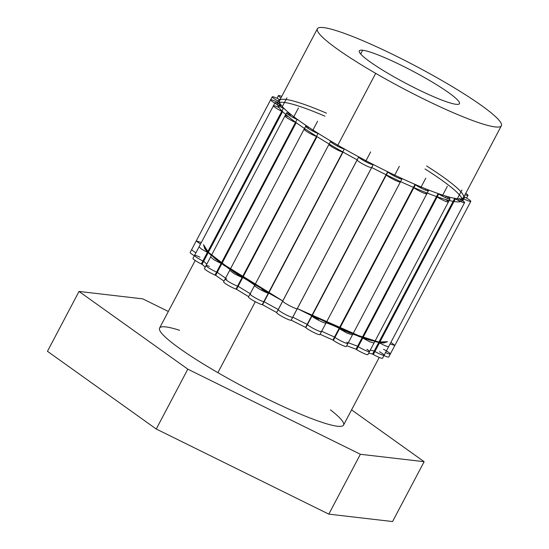 <?xml version="1.0" encoding="UTF-8"?>
<svg xmlns="http://www.w3.org/2000/svg" width="549" height="549" viewBox="0 0 549 549"><rect width="100%" height="100%" fill="white"/><g stroke="black" fill="none" stroke-linecap="round" stroke-linejoin="round"><path stroke-width="0.82" d="M328.817 514.139L392.569 521.55L424.13 461.688L360.377 454.277L328.817 514.139L392.569 521.55L424.13 461.688L351.58 409.87L424.13 461.688L360.377 454.277L187.82 369.161L360.377 454.277L328.817 514.139L156.259 429.023L328.817 514.139M47.454 351.312L156.259 429.023L187.82 369.161L156.259 429.023L47.454 351.312L79.015 291.45L187.82 369.161L79.015 291.45L47.454 351.312M168.33 311.468L142.767 298.862L79.015 291.45L142.767 298.862L168.33 311.468M330.409 409.815A103.994 12.853 -152.2 0 1 322.085 422.366A103.994 12.853 -152.2 0 1 217.891 372.654A103.994 12.853 -152.2 0 1 179.598 330.299M375.694 73.353A103.994 12.853 27.8 0 0 501.367 125.769A103.994 12.853 27.8 0 0 443.057 81.183A103.994 12.853 27.8 0 0 323.56 27.601A103.994 12.853 27.8 0 0 375.694 73.353A103.994 12.853 27.8 0 0 495.191 126.929A103.994 12.853 27.8 0 0 443.057 81.183A103.994 12.853 27.8 0 0 317.384 28.768A103.994 12.853 27.8 0 0 375.694 73.353L337.347 146.082L375.694 73.353M379.235 357.413L343.564 425.07A103.994 12.853 -152.2 0 1 217.891 372.654L255.292 301.724L217.891 372.654A103.994 12.853 -152.2 0 1 159.581 328.069L195.204 260.494M456.082 104.296A56.602 6.993 -152.2 0 1 391.046 75.138A56.602 6.993 -152.2 0 1 362.669 50.234A56.602 6.993 -152.2 0 1 427.705 79.399A56.602 6.993 -152.2 0 1 456.082 104.296A56.602 6.993 27.8 0 0 459.444 103.665A56.602 6.993 27.8 0 0 420.301 75.213A56.602 6.993 27.8 0 0 362.669 50.234A56.602 6.993 27.8 0 0 359.307 50.872A56.602 6.993 27.8 0 0 398.45 79.324A56.602 6.993 27.8 0 0 456.082 104.296M360.686 54.001L362.669 50.234L360.686 54.001M330.608 141.615L330.8 141.251M262.23 304.695L344.292 149.053M262.669 304.523L268.639 293.193L262.669 304.523M262.648 304.757A103.994 12.853 -152.2 0 0 276.675 312.498A103.994 12.853 -152.2 0 1 262.648 304.757A103.994 12.853 -152.2 0 0 276.675 312.498A103.994 12.853 -152.2 0 1 262.648 304.757A103.994 12.853 -152.2 0 0 276.675 312.498A103.994 12.853 -152.2 0 1 262.648 304.757A103.994 12.853 -152.2 0 0 276.675 312.498A103.994 12.853 -152.2 0 1 262.648 304.757A103.994 12.853 -152.2 0 0 276.675 312.498A103.994 12.853 -152.2 0 1 262.648 304.757A103.994 12.853 -152.2 0 0 276.675 312.498A103.994 12.853 -152.2 0 1 262.648 304.757A103.994 12.853 -152.2 0 0 276.675 312.498A103.994 12.853 -152.2 0 1 262.648 304.757A103.994 12.853 -152.2 0 0 276.675 312.498A103.994 12.853 -152.2 0 1 262.648 304.757A103.994 12.853 -152.2 0 0 276.675 312.498A103.994 12.853 -152.2 0 1 262.648 304.757A103.994 12.853 -152.2 0 0 276.675 312.498A103.994 12.853 -152.2 0 1 262.648 304.757A8.221 1.016 -152.2 0 1 254.317 301.202A8.221 1.016 -152.2 0 1 248.491 296.988L330.553 141.354A8.221 1.016 -152.2 0 1 331.356 141.313M344.847 149.122A8.221 1.016 -152.2 0 1 336.612 145.691A8.221 1.016 -152.2 0 1 330.553 141.354M255.072 285.343C251.222 284.698 265.627 293.036 268.639 293.193M329.462 144.25A8.221 1.016 27.8 0 0 333.586 147.866A8.221 1.016 27.8 0 0 343.029 152.1L264.124 301.758L343.029 152.1A8.221 1.016 27.8 0 1 333.586 147.866A8.221 1.016 27.8 0 1 329.462 144.25A8.221 1.016 27.8 0 0 333.586 147.866A8.221 1.016 27.8 0 0 343.029 152.1L264.124 301.758A8.221 1.016 -152.2 0 1 255.759 298.128A8.221 1.016 -152.2 0 1 250.07 293.996M454.929 198.614L455.032 198.422A103.994 12.853 -152.2 0 0 463.493 197.599A103.994 12.853 -152.2 0 1 462.999 198.175L462.999 198.175A103.994 12.853 -152.2 0 0 463.493 197.599A103.994 12.853 -152.2 0 1 365.51 160.473A103.994 12.853 -152.2 0 1 279.51 100.597A103.994 12.853 -152.2 0 1 280.011 100.021A103.994 12.853 -152.2 0 0 279.51 100.597A103.994 12.853 -152.2 0 1 326.463 113.163A103.994 12.853 -152.2 0 0 279.51 100.597A103.994 12.853 -152.2 0 1 304.112 104.365A103.994 12.853 -152.2 0 0 279.51 100.597A103.994 12.853 -152.2 0 0 354.263 154.434A103.994 12.853 -152.2 0 0 459.266 198.91A103.994 12.853 -152.2 0 1 354.263 154.434A103.994 12.853 -152.2 0 1 279.51 100.597A103.994 12.853 -152.2 0 0 279.317 101.483A103.994 12.853 -152.2 0 1 279.51 100.597A103.994 12.853 -152.2 0 0 283.915 108.338A103.994 12.853 -152.2 0 1 279.51 100.597A103.994 12.853 -152.2 0 0 297.084 119.181A103.994 12.853 -152.2 0 1 279.51 100.597A103.994 12.853 -152.2 0 0 317.542 132.961A103.994 12.853 -152.2 0 1 279.51 100.597A103.994 12.853 -152.2 0 0 343.276 148.312A103.994 12.853 -152.2 0 1 279.51 100.597A103.994 12.853 -152.2 0 0 371.776 163.739A103.994 12.853 -152.2 0 1 279.51 100.597A103.994 12.853 -152.2 0 0 400.255 177.739A103.994 12.853 -152.2 0 1 279.51 100.597A103.994 12.853 -152.2 0 0 327.122 138.863A103.994 12.853 -152.2 0 0 425.914 188.931A103.994 12.853 -152.2 0 1 327.122 138.863A103.994 12.853 -152.2 0 1 279.51 100.597A103.994 12.853 -152.2 0 0 340.305 146.617A103.994 12.853 -152.2 0 0 446.248 196.226A103.994 12.853 -152.2 0 1 340.305 146.617A103.994 12.853 -152.2 0 1 279.51 100.597A103.994 12.853 -152.2 0 0 365.51 160.473A103.994 12.853 -152.2 0 0 463.493 197.599A103.994 12.853 -152.2 0 1 377.328 166.58A103.994 12.853 -152.2 0 1 280.999 105.072L280.175 106.63L280.999 105.072A103.994 12.853 -152.2 0 0 377.328 166.58A103.994 12.853 -152.2 0 0 463.493 197.599A103.994 12.853 -152.2 0 1 391.65 173.662A103.994 12.853 -152.2 0 1 290.853 114.425L290.119 115.818L290.853 114.425A103.994 12.853 -152.2 0 0 391.65 173.662A103.994 12.853 -152.2 0 0 463.493 197.599A103.994 12.853 -152.2 0 1 405.471 180.141A103.994 12.853 -152.2 0 1 308.6 127.176L308.003 128.308L308.6 127.176A103.994 12.853 -152.2 0 0 405.471 180.141A103.994 12.853 -152.2 0 0 463.493 197.599A103.994 12.853 -152.2 0 1 332.502 142.074L332.063 142.912L332.502 142.074A103.994 12.853 -152.2 0 0 463.493 197.599A103.994 12.853 -152.2 0 1 360.219 157.659L359.924 158.222L360.219 157.659A103.994 12.853 -152.2 0 0 463.493 197.599A103.994 12.853 -152.2 0 1 389.049 172.407L388.85 172.784L389.049 172.407A103.994 12.853 -152.2 0 0 463.493 197.599A103.994 12.853 -152.2 0 1 416.156 184.869L416.156 184.869A103.994 12.853 -152.2 0 0 463.493 197.599A103.994 12.853 -152.2 0 1 438.891 193.831L438.891 193.831A103.994 12.853 -152.2 0 0 463.493 197.599A103.994 12.853 -152.2 0 1 455.032 198.422L454.929 198.614M458.436 200.474L459.266 198.91L458.436 200.474M372.332 353.933A103.994 12.853 -152.2 0 1 368.702 353.117A103.994 12.853 -152.2 0 0 372.332 353.933A103.994 12.853 -152.2 0 1 368.702 353.117A103.994 12.853 -152.2 0 0 372.332 353.933A103.994 12.853 -152.2 0 1 368.702 353.117A103.994 12.853 -152.2 0 0 372.332 353.933A103.994 12.853 -152.2 0 1 368.702 353.117A103.994 12.853 -152.2 0 0 372.332 353.933A103.994 12.853 -152.2 0 1 368.702 353.117A103.994 12.853 -152.2 0 0 372.332 353.933A103.994 12.853 -152.2 0 1 368.702 353.117A103.994 12.853 -152.2 0 0 372.332 353.933A103.994 12.853 -152.2 0 1 368.702 353.117A103.994 12.853 -152.2 0 0 372.332 353.933A103.994 12.853 -152.2 0 1 368.702 353.117A103.994 12.853 -152.2 0 0 372.332 353.933A103.994 12.853 -152.2 0 1 368.702 353.117A103.994 12.853 -152.2 0 0 372.332 353.933A103.994 12.853 -152.2 0 1 368.702 353.117A103.994 12.853 -152.2 0 0 372.332 353.933A8.221 1.016 -152.2 0 0 382.529 358.236L464.591 202.595A8.221 1.016 -152.2 0 1 453.961 198.045M355.807 349.109A103.994 12.853 -152.2 0 1 346.735 345.712A103.994 12.853 -152.2 0 0 355.807 349.109A103.994 12.853 -152.2 0 1 346.735 345.712A103.994 12.853 -152.2 0 0 355.807 349.109A103.994 12.853 -152.2 0 1 346.735 345.712A103.994 12.853 -152.2 0 0 355.807 349.109A103.994 12.853 -152.2 0 1 346.735 345.712A103.994 12.853 -152.2 0 0 355.807 349.109A103.994 12.853 -152.2 0 1 346.735 345.712A103.994 12.853 -152.2 0 0 355.807 349.109A103.994 12.853 -152.2 0 1 346.735 345.712A103.994 12.853 -152.2 0 0 355.807 349.109A103.994 12.853 -152.2 0 1 346.735 345.712A103.994 12.853 -152.2 0 0 355.807 349.109A103.994 12.853 -152.2 0 1 346.735 345.712A103.994 12.853 -152.2 0 0 355.807 349.109A103.994 12.853 -152.2 0 1 346.735 345.712A103.994 12.853 -152.2 0 0 355.807 349.109A103.994 12.853 -152.2 0 1 346.735 345.712A103.994 12.853 -152.2 0 0 355.807 349.109A8.221 1.016 -152.2 0 0 363.417 353.247A8.221 1.016 -152.2 0 0 367.926 354.592L449.981 198.958A8.221 1.016 -152.2 0 1 445.253 197.51A8.221 1.016 -152.2 0 1 437.519 193.241M332.783 339.941A103.994 12.853 -152.2 0 1 320.088 334.252A103.994 12.853 -152.2 0 0 332.783 339.941A103.994 12.853 -152.2 0 1 320.088 334.252A103.994 12.853 -152.2 0 0 332.783 339.941A103.994 12.853 -152.2 0 1 320.088 334.252A103.994 12.853 -152.2 0 0 332.783 339.941A103.994 12.853 -152.2 0 1 320.088 334.252A103.994 12.853 -152.2 0 0 332.783 339.941A103.994 12.853 -152.2 0 1 320.088 334.252A103.994 12.853 -152.2 0 0 332.783 339.941A103.994 12.853 -152.2 0 1 320.088 334.252A103.994 12.853 -152.2 0 0 332.783 339.941A103.994 12.853 -152.2 0 1 320.088 334.252A103.994 12.853 -152.2 0 0 332.783 339.941A103.994 12.853 -152.2 0 1 320.088 334.252A103.994 12.853 -152.2 0 0 332.783 339.941A103.994 12.853 -152.2 0 1 320.088 334.252A103.994 12.853 -152.2 0 0 332.783 339.941A103.994 12.853 -152.2 0 1 320.088 334.252A103.994 12.853 -152.2 0 0 332.783 339.941A8.221 1.016 -152.2 0 0 340.751 344.594A8.221 1.016 -152.2 0 0 346.344 346.446L428.405 190.812A8.221 1.016 -152.2 0 1 422.572 188.849A8.221 1.016 -152.2 0 1 414.612 184.121M305.519 327.328A103.994 12.853 -152.2 0 1 291.224 320.156A103.994 12.853 -152.2 0 0 305.519 327.328A103.994 12.853 -152.2 0 1 291.224 320.156A103.994 12.853 -152.2 0 0 305.519 327.328A103.994 12.853 -152.2 0 1 291.224 320.156A103.994 12.853 -152.2 0 0 305.519 327.328A103.994 12.853 -152.2 0 1 291.224 320.156A103.994 12.853 -152.2 0 0 305.519 327.328A103.994 12.853 -152.2 0 1 291.224 320.156A103.994 12.853 -152.2 0 0 305.519 327.328A103.994 12.853 -152.2 0 1 291.224 320.156A103.994 12.853 -152.2 0 0 305.519 327.328A103.994 12.853 -152.2 0 1 291.224 320.156A103.994 12.853 -152.2 0 0 305.519 327.328A103.994 12.853 -152.2 0 1 291.224 320.156A103.994 12.853 -152.2 0 0 305.519 327.328A103.994 12.853 -152.2 0 1 291.224 320.156A103.994 12.853 -152.2 0 0 305.519 327.328A103.994 12.853 -152.2 0 1 291.224 320.156A103.994 12.853 -152.2 0 0 305.519 327.328A8.221 1.016 -152.2 0 0 313.184 332.186A8.221 1.016 -152.2 0 0 319.909 334.595L401.964 178.96A8.221 1.016 -152.2 0 1 395.006 176.428A8.221 1.016 -152.2 0 1 387.491 171.569M236.701 289.364A103.994 12.853 -152.2 0 0 248.67 296.659A103.994 12.853 -152.2 0 1 236.701 289.364A103.994 12.853 -152.2 0 0 248.67 296.659A103.994 12.853 -152.2 0 1 236.701 289.364A103.994 12.853 -152.2 0 0 248.67 296.659A103.994 12.853 -152.2 0 1 236.701 289.364A103.994 12.853 -152.2 0 0 248.67 296.659A103.994 12.853 -152.2 0 1 236.701 289.364A103.994 12.853 -152.2 0 0 248.67 296.659A103.994 12.853 -152.2 0 1 236.701 289.364A103.994 12.853 -152.2 0 0 248.67 296.659A103.994 12.853 -152.2 0 1 236.701 289.364A103.994 12.853 -152.2 0 0 248.67 296.659A103.994 12.853 -152.2 0 1 236.701 289.364A103.994 12.853 -152.2 0 0 248.67 296.659A103.994 12.853 -152.2 0 1 236.701 289.364A103.994 12.853 -152.2 0 0 248.67 296.659A103.994 12.853 -152.2 0 1 236.701 289.364A103.994 12.853 -152.2 0 0 248.67 296.659A103.994 12.853 -152.2 0 1 236.701 289.364A8.221 1.016 -152.2 0 1 228.35 285.425A8.221 1.016 -152.2 0 1 223.621 281.836L305.683 126.195A8.221 1.016 -152.2 0 1 307.845 126.572M215.915 275.474A103.994 12.853 -152.2 0 0 223.999 281.115A103.994 12.853 -152.2 0 1 215.915 275.474A103.994 12.853 -152.2 0 0 223.999 281.115A103.994 12.853 -152.2 0 1 215.915 275.474A103.994 12.853 -152.2 0 0 223.999 281.115A103.994 12.853 -152.2 0 1 215.915 275.474A103.994 12.853 -152.2 0 0 223.999 281.115A103.994 12.853 -152.2 0 1 215.915 275.474A103.994 12.853 -152.2 0 0 223.999 281.115A103.994 12.853 -152.2 0 1 215.915 275.474A103.994 12.853 -152.2 0 0 223.999 281.115A103.994 12.853 -152.2 0 1 215.915 275.474A103.994 12.853 -152.2 0 0 223.999 281.115A103.994 12.853 -152.2 0 1 215.915 275.474A103.994 12.853 -152.2 0 0 223.999 281.115A103.994 12.853 -152.2 0 1 215.915 275.474A103.994 12.853 -152.2 0 0 223.999 281.115A103.994 12.853 -152.2 0 1 215.915 275.474A103.994 12.853 -152.2 0 0 223.999 281.115A103.994 12.853 -152.2 0 1 215.915 275.474A8.221 1.016 -152.2 0 1 208.174 271.529A8.221 1.016 -152.2 0 1 204.482 268.543L286.544 112.909A8.221 1.016 -152.2 0 1 290.558 114.034M202.334 264.446A103.994 12.853 -152.2 0 0 205.244 267.109A103.994 12.853 -152.2 0 1 202.334 264.446A103.994 12.853 -152.2 0 0 205.244 267.109A103.994 12.853 -152.2 0 1 202.334 264.446A103.994 12.853 -152.2 0 0 205.244 267.109A103.994 12.853 -152.2 0 1 202.334 264.446A103.994 12.853 -152.2 0 0 205.244 267.109A103.994 12.853 -152.2 0 1 202.334 264.446A103.994 12.853 -152.2 0 0 205.244 267.109A103.994 12.853 -152.2 0 1 202.334 264.446A103.994 12.853 -152.2 0 0 205.244 267.109A103.994 12.853 -152.2 0 1 202.334 264.446A103.994 12.853 -152.2 0 0 205.244 267.109A103.994 12.853 -152.2 0 1 202.334 264.446A103.994 12.853 -152.2 0 0 205.244 267.109A103.994 12.853 -152.2 0 1 202.334 264.446A103.994 12.853 -152.2 0 0 205.244 267.109A103.994 12.853 -152.2 0 1 202.334 264.446A103.994 12.853 -152.2 0 0 205.244 267.109A103.994 12.853 -152.2 0 1 202.334 264.446A8.221 1.016 -152.2 0 1 192.953 258.421L275.008 102.787A8.221 1.016 -152.2 0 1 281.198 104.928M276.778 312.299L282.756 300.969L224.054 265.38L207.721 252.19L203.542 244.676L207.721 252.19L224.054 265.38L282.769 300.941L224.054 265.38L207.721 252.19L203.542 244.676L207.721 252.19L224.054 265.38L282.769 300.941L224.054 265.38L207.721 252.19L203.542 244.676L207.721 252.19L224.054 265.38L282.769 300.941L224.054 265.38L207.721 252.19L203.542 244.676L207.721 252.19L224.054 265.38L282.769 300.941L261.859 289.268L282.769 300.941L236.99 274.109L282.769 300.941L217.85 260.823L282.769 300.941L234.217 272.304L206.314 250.701L234.217 272.304L282.769 300.941L224.205 265.49L207.831 252.3L203.514 244.737L207.831 252.3L224.205 265.49L282.769 300.941L224.054 265.38L207.721 252.19L203.542 244.676L205.765 250.063L215.709 259.162L254.763 285.103L215.709 259.162L205.765 250.063L203.542 244.676L209.203 253.631L230.093 269.559L209.203 253.631L203.542 244.676L204.791 248.821L211.338 255.553L204.791 248.821L203.542 244.676L207.721 252.19L224.054 265.38L282.769 300.941L276.778 312.306L282.749 300.976C281.74 301.923 297.187 310.055 297.297 308.634L291.32 319.971M297.318 308.6L348.203 332.31L381.356 342.844L348.203 332.31L297.318 308.6L359.218 336.585L379.078 342.501L387.532 341.684L379.078 342.501L359.218 336.585L297.318 308.6L359.218 336.585L379.078 342.501L387.532 341.684L379.078 342.501L359.218 336.585L297.318 308.6L359.218 336.585L379.078 342.501L387.532 341.684L379.078 342.501L359.218 336.585L297.318 308.6L318.729 319.202L297.318 308.6L345.17 331.061L297.318 308.6L366.746 339.2L297.318 308.6L359.218 336.585L379.078 342.501L387.532 341.684L381.919 342.905L369.01 339.92L326.181 322.695L369.01 339.92L381.919 342.905L387.532 341.684L377.197 342.123L352.822 334.156L377.197 342.123L387.532 341.684L383.593 342.995L374.795 341.56L383.593 342.995L387.532 341.684L379.078 342.501L359.218 336.585L297.318 308.6L359.218 336.585L379.078 342.501L387.532 341.684L379.078 342.501L359.218 336.585L297.318 308.6L359.218 336.585L379.078 342.501L387.532 341.684L379.078 342.501L359.218 336.585L297.318 308.6M276.655 312.649L358.71 157.014A8.221 1.016 -152.2 0 1 358.717 156.89A8.221 1.016 -152.2 0 0 365.517 161.626A8.221 1.016 -152.2 0 0 373.258 164.556A8.221 1.016 -152.2 0 1 373.176 164.625L291.121 320.266A8.221 1.016 -152.2 0 0 291.203 320.197A8.221 1.016 -152.2 0 1 283.456 317.26A8.221 1.016 -152.2 0 1 276.662 312.525L358.717 156.89L276.662 312.525A8.221 1.016 -152.2 0 0 276.655 312.649M373.265 164.432A8.221 1.016 -152.2 0 1 373.258 164.556L291.203 320.197L373.258 164.556M292.782 317.198A8.221 1.016 -152.2 0 1 285.075 314.289A8.221 1.016 -152.2 0 1 278.233 309.54L357.138 159.889A8.221 1.016 27.8 0 0 363.973 164.638A8.221 1.016 27.8 0 0 371.687 167.548A8.221 1.016 27.8 0 1 363.973 164.638A8.221 1.016 27.8 0 1 357.138 159.889L278.233 309.54A8.221 1.016 -152.2 0 0 285.075 314.289A8.221 1.016 -152.2 0 0 292.782 317.198A8.221 1.016 -152.2 0 1 285.075 314.289A8.221 1.016 -152.2 0 1 278.233 309.54L357.138 159.889A8.221 1.016 27.8 0 0 363.973 164.638A8.221 1.016 27.8 0 0 371.687 167.548M463.692 196.714A103.994 12.853 -152.2 0 1 463.493 197.599A103.994 12.853 -152.2 0 0 459.094 189.858A103.994 12.853 -152.2 0 1 463.493 197.599A103.994 12.853 -152.2 0 0 445.925 179.015A103.994 12.853 -152.2 0 1 463.493 197.599A103.994 12.853 -152.2 0 0 426.6 165.956A103.994 12.853 -152.2 0 1 463.493 197.599A103.994 12.853 -152.2 0 0 426.6 165.956A103.994 12.853 -152.2 0 1 463.493 197.599A103.994 12.853 -152.2 0 0 463.692 196.714M305.82 327.636L387.875 172.002M401.703 179.063L401.902 178.679M311.681 315.847L305.704 327.177L311.681 315.847C313.609 318.296 328.583 325.427 325.783 322.565M401.518 178.247A8.221 1.016 -152.2 0 1 401.964 178.96M321.488 331.603A8.221 1.016 -152.2 0 1 314.906 329.263A8.221 1.016 -152.2 0 1 307.166 324.411L386.064 174.76A8.221 1.016 27.8 0 0 394.951 180.175A8.221 1.016 27.8 0 0 400.173 181.472A8.221 1.016 27.8 0 1 394.951 180.175A8.221 1.016 27.8 0 1 386.064 174.76L307.166 324.411A8.221 1.016 -152.2 0 0 316.046 329.825A8.221 1.016 -152.2 0 0 321.268 331.129A8.221 1.016 -152.2 0 1 316.046 329.825A8.221 1.016 -152.2 0 1 307.166 324.411L386.064 174.76A8.221 1.016 27.8 0 0 394.951 180.175A8.221 1.016 27.8 0 0 400.173 181.472M333.38 340.387L415.435 184.745M427.17 190.743L427.65 189.837M339.028 328.501L333.051 339.831L339.028 328.501L346.982 333.106L352.437 334.89L346.467 346.22M426.827 189.206A8.221 1.016 -152.2 0 1 428.405 190.812M347.922 343.454A8.221 1.016 -152.2 0 1 342.466 341.67A8.221 1.016 -152.2 0 1 334.513 337.065L413.411 187.415A8.221 1.016 27.8 0 0 423.478 192.967A8.221 1.016 27.8 0 0 425.695 192.527A8.221 1.016 27.8 0 1 423.478 192.967A8.221 1.016 27.8 0 1 413.411 187.415L334.513 337.065A8.221 1.016 -152.2 0 0 344.573 342.617A8.221 1.016 -152.2 0 0 346.79 342.178A8.221 1.016 -152.2 0 1 344.573 342.617A8.221 1.016 -152.2 0 1 334.513 337.065L413.411 187.415A8.221 1.016 27.8 0 0 423.478 192.967A8.221 1.016 27.8 0 0 425.695 192.527M356.637 349.644L438.699 194.003M447.195 198.347L447.902 197.002M362.12 337.697L356.143 349.027L362.12 337.697L369.642 341.752L374.02 343.036L368.043 354.366M446.721 196.24A8.221 1.016 -152.2 0 1 449.981 198.958M369.498 351.6A8.221 1.016 -152.2 0 1 365.126 350.317A8.221 1.016 -152.2 0 1 357.605 346.261L436.503 196.611A8.221 1.016 27.8 0 0 446.762 201.751A8.221 1.016 27.8 0 0 445.761 199.623A8.221 1.016 27.8 0 1 446.762 201.751A8.221 1.016 27.8 0 1 436.503 196.611L357.605 346.261A8.221 1.016 -152.2 0 0 367.857 351.401A8.221 1.016 -152.2 0 0 366.856 349.274A8.221 1.016 -152.2 0 1 367.857 351.401A8.221 1.016 -152.2 0 1 357.605 346.261L436.503 196.611A8.221 1.016 27.8 0 0 446.762 201.751A8.221 1.016 27.8 0 0 445.761 199.623M373.327 354.503L455.382 198.868M459.808 201.126L460.68 199.479M378.693 342.535L372.716 353.865L378.693 342.535L385.261 345.829L388.623 346.68L382.653 358.01M459.252 198.656A8.221 1.016 -152.2 0 1 464.591 202.595M384.108 355.237A8.221 1.016 -152.2 0 1 374.178 351.099L453.076 201.449L374.178 351.099A8.221 1.016 -152.2 0 0 383.621 355.333A8.221 1.016 -152.2 0 0 379.503 351.717A8.221 1.016 -152.2 0 1 383.621 355.333A8.221 1.016 -152.2 0 1 374.178 351.099L453.076 201.449L374.178 351.099A8.221 1.016 -152.2 0 0 383.621 355.333A8.221 1.016 -152.2 0 0 379.503 351.717M343.077 148.697L343.276 148.312L343.077 148.697M462.807 200.845L463.857 198.855M463.781 198.82L464.722 197.029A8.221 1.016 -152.2 0 0 464.001 196.645A8.221 1.016 -152.2 0 1 470.795 201.373A8.221 1.016 -152.2 0 1 462.327 198.052M470.795 201.373L388.74 357.015A8.221 1.016 -152.2 0 1 383.95 355.539M390.044 343.983L394.834 345.458L390.915 342.336M390.318 354.023A8.221 1.016 -152.2 0 1 385.528 352.547A8.221 1.016 -152.2 0 0 390.318 354.023A8.221 1.016 -152.2 0 0 386.4 350.9A8.221 1.016 -152.2 0 1 390.318 354.023A8.221 1.016 -152.2 0 1 385.528 352.547A8.221 1.016 -152.2 0 0 390.264 353.755A8.221 1.016 -152.2 0 0 383.559 349.308M371.474 164.316L371.776 163.739L371.474 164.316M465.744 193.344A8.221 1.016 -152.2 0 1 467.995 195.41A8.221 1.016 -152.2 0 1 465.017 194.723M399.809 178.583L400.255 177.739L399.809 178.583M425.31 190.078L425.914 188.931L425.31 190.078M445.507 197.626L446.248 196.226L445.507 197.626M280.951 97.859A8.221 1.016 -152.2 0 1 278.418 95.601A8.221 1.016 -152.2 0 1 281.712 96.418M426.6 165.956A103.994 12.853 -152.2 0 1 463.493 197.599A103.994 12.853 -152.2 0 0 426.6 165.956M278.206 101.126L279.153 99.342A8.221 1.016 -152.2 0 1 279.956 99.76A8.221 1.016 -152.2 0 0 272.208 96.823A8.221 1.016 -152.2 0 0 279.812 101.97M277.224 103.178L278.281 101.167M194.36 255.752A8.221 1.016 -152.2 0 1 190.153 252.465L272.208 96.823M201.339 242.521L196.247 240.901L200.454 244.195M195.938 252.76A8.221 1.016 -152.2 0 1 191.731 249.466M278.851 105.861L279.716 104.221M201.305 263.952L283.366 108.311M202.176 264.09L208.146 252.76L202.176 264.09M284.842 109.018A8.221 1.016 -152.2 0 1 275.008 102.787M193.07 258.195L199.047 246.865L201.675 249.184L208.146 252.76M278.871 107.556A8.221 1.016 27.8 0 0 273.649 106.259A8.221 1.016 27.8 0 0 282.536 111.673L203.631 261.324L282.536 111.673A8.221 1.016 27.8 0 1 273.649 106.259A8.221 1.016 27.8 0 1 278.871 107.556A8.221 1.016 27.8 0 0 273.649 106.259A8.221 1.016 27.8 0 0 282.536 111.673L203.631 261.324A8.221 1.016 -152.2 0 1 194.531 255.429M288.568 114.823L289.268 113.499M215.009 275.09L297.071 119.449M215.798 275.145L221.769 263.815L215.798 275.145M298.361 119.984A8.221 1.016 -152.2 0 1 290.442 116.017A8.221 1.016 -152.2 0 1 286.544 112.909M204.605 268.317L210.576 256.987L214.144 259.89L221.769 263.815M288.314 116.738A8.221 1.016 27.8 0 0 286.098 117.177A8.221 1.016 27.8 0 0 296.158 122.729L217.253 272.379L296.158 122.729A8.221 1.016 27.8 0 1 286.098 117.177A8.221 1.016 27.8 0 1 288.314 116.738A8.221 1.016 27.8 0 0 286.098 117.177A8.221 1.016 27.8 0 0 296.158 122.729L217.253 272.379A8.221 1.016 -152.2 0 1 209.629 268.454A8.221 1.016 -152.2 0 1 206.06 265.551M306.404 127.142L306.87 126.256M236.008 289.124L318.063 133.489M236.64 289.076L242.617 277.746L236.64 289.076M319.038 133.805A8.221 1.016 -152.2 0 1 310.631 129.914A8.221 1.016 -152.2 0 1 305.683 126.195M223.745 281.61L229.715 270.28L234.306 273.793L242.617 277.746M305.745 129.386A8.221 1.016 27.8 0 0 306.747 131.513A8.221 1.016 27.8 0 0 316.999 136.66L238.101 286.31L316.999 136.66A8.221 1.016 27.8 0 1 306.747 131.513A8.221 1.016 27.8 0 1 305.745 129.386A8.221 1.016 27.8 0 0 306.747 131.513A8.221 1.016 27.8 0 0 316.999 136.66L238.101 286.31A8.221 1.016 -152.2 0 1 229.791 282.358A8.221 1.016 -152.2 0 1 225.2 278.844M343.029 152.1L264.124 301.758A8.221 1.016 -152.2 0 1 254.681 297.524A8.221 1.016 -152.2 0 1 250.557 293.907A8.221 1.016 -152.2 0 0 254.681 297.524A8.221 1.016 -152.2 0 0 264.124 301.758A8.221 1.016 -152.2 0 1 254.681 297.524A8.221 1.016 -152.2 0 1 250.557 293.907M284.108 102.43A103.994 12.853 27.8 0 0 357.159 159.855A103.994 12.853 27.8 0 1 284.108 102.43A103.994 12.853 27.8 0 0 357.159 159.855A103.994 12.853 27.8 0 1 277.904 103.651A103.994 12.853 27.8 0 0 357.159 159.855A103.994 12.853 27.8 0 1 280.704 109.615A103.994 12.853 27.8 0 0 357.159 159.855A103.994 12.853 27.8 0 1 292.233 119.737A103.994 12.853 27.8 0 0 357.159 159.855A103.994 12.853 27.8 0 1 311.372 133.023A103.994 12.853 27.8 0 0 357.159 159.855A103.994 12.853 27.8 0 1 336.242 148.175A103.994 12.853 27.8 0 0 357.159 159.855A103.994 12.853 27.8 0 1 279.324 107.927A103.994 12.853 27.8 0 1 324.884 116.155A103.994 12.853 27.8 0 0 277.767 104.825A103.994 12.853 27.8 0 0 329.146 144.016A103.994 12.853 27.8 0 1 277.767 104.825A103.994 12.853 27.8 0 1 324.884 116.155A103.994 12.853 27.8 0 0 279.324 107.927A103.994 12.853 27.8 0 0 357.159 159.855A103.994 12.853 27.8 0 1 279.324 107.927A103.994 12.853 27.8 0 1 324.884 116.155A103.994 12.853 27.8 0 0 279.324 107.927A103.994 12.853 27.8 0 0 357.159 159.855A103.994 12.853 27.8 0 1 279.853 108.62A103.994 12.853 27.8 0 1 320.293 114.213A103.994 12.853 27.8 0 0 279.853 108.62A103.994 12.853 27.8 0 0 357.159 159.855A103.994 12.853 27.8 0 1 284.039 112.957A103.994 12.853 27.8 0 1 298.718 106.067A103.994 12.853 27.8 0 0 284.039 112.957A103.994 12.853 27.8 0 0 357.159 159.855A103.994 12.853 27.8 0 1 284.108 102.43A103.994 12.853 27.8 0 0 357.159 159.855A103.994 12.853 27.8 0 1 277.904 103.651A103.994 12.853 27.8 0 0 357.159 159.855A103.994 12.853 27.8 0 1 280.704 109.615A103.994 12.853 27.8 0 0 357.159 159.855A103.994 12.853 27.8 0 1 292.233 119.737A103.994 12.853 27.8 0 0 357.159 159.855A103.994 12.853 27.8 0 1 311.372 133.023A103.994 12.853 27.8 0 0 357.159 159.855A103.994 12.853 27.8 0 1 336.242 148.175A103.994 12.853 27.8 0 0 357.159 159.855A103.994 12.853 27.8 0 1 279.324 107.927A103.994 12.853 27.8 0 1 324.884 116.155A103.994 12.853 27.8 0 0 277.767 104.825A103.994 12.853 27.8 0 0 329.146 144.016A103.994 12.853 27.8 0 1 277.767 104.825A103.994 12.853 27.8 0 1 324.884 116.155A103.994 12.853 27.8 0 0 279.324 107.927A103.994 12.853 27.8 0 0 357.159 159.855A103.994 12.853 27.8 0 1 279.324 107.927A103.994 12.853 27.8 0 1 324.884 116.155A103.994 12.853 27.8 0 0 279.324 107.927A103.994 12.853 27.8 0 0 357.159 159.855A103.994 12.853 27.8 0 1 279.853 108.62A103.994 12.853 27.8 0 1 320.293 114.213A103.994 12.853 27.8 0 0 279.853 108.62A103.994 12.853 27.8 0 0 357.159 159.855A103.994 12.853 27.8 0 1 284.039 112.957A103.994 12.853 27.8 0 1 298.718 106.067A103.994 12.853 27.8 0 0 284.039 112.957A103.994 12.853 27.8 0 0 357.159 159.855A103.994 12.853 27.8 0 1 277.904 103.651A103.994 12.853 27.8 0 0 357.159 159.855A103.994 12.853 27.8 0 1 280.704 109.615A103.994 12.853 27.8 0 0 357.159 159.855A103.994 12.853 27.8 0 1 292.233 119.737A103.994 12.853 27.8 0 0 357.159 159.855A103.994 12.853 27.8 0 1 311.372 133.023A103.994 12.853 27.8 0 0 357.159 159.855A103.994 12.853 27.8 0 1 336.242 148.175A103.994 12.853 27.8 0 0 357.159 159.855A103.994 12.853 27.8 0 1 279.324 107.927A103.994 12.853 27.8 0 1 324.884 116.155A103.994 12.853 27.8 0 0 277.767 104.825A103.994 12.853 27.8 0 0 329.146 144.016A103.994 12.853 27.8 0 1 277.767 104.825A103.994 12.853 27.8 0 1 324.884 116.155A103.994 12.853 27.8 0 0 279.324 107.927A103.994 12.853 27.8 0 0 357.159 159.855A103.994 12.853 27.8 0 1 279.853 108.62A103.994 12.853 27.8 0 1 320.293 114.213A103.994 12.853 27.8 0 0 279.853 108.62A103.994 12.853 27.8 0 0 357.159 159.855A103.994 12.853 27.8 0 1 284.039 112.957A103.994 12.853 27.8 0 1 298.718 106.067A103.994 12.853 27.8 0 0 284.039 112.957A103.994 12.853 27.8 0 0 357.159 159.855A103.994 12.853 27.8 0 1 284.108 102.43M371.7 167.507A103.994 12.853 27.8 0 0 455.739 201.758A103.994 12.853 27.8 0 1 371.7 167.507A103.994 12.853 27.8 0 0 461.949 200.536A103.994 12.853 27.8 0 1 371.7 167.507A103.994 12.853 27.8 0 0 459.149 194.572A103.994 12.853 27.8 0 1 371.7 167.507A103.994 12.853 27.8 0 0 451.203 200.955A103.994 12.853 27.8 0 0 447.613 184.45A103.994 12.853 27.8 0 1 451.203 200.955A103.994 12.853 27.8 0 1 371.7 167.507A103.994 12.853 27.8 0 0 457.008 201.874A103.994 12.853 27.8 0 0 428.474 171.164A103.994 12.853 27.8 0 1 457.008 201.874A103.994 12.853 27.8 0 1 371.7 167.507A103.994 12.853 27.8 0 0 457.701 201.902A103.994 12.853 27.8 0 0 425.022 168.955A103.994 12.853 27.8 0 1 457.701 201.902A103.994 12.853 27.8 0 1 371.7 167.507A103.994 12.853 27.8 0 0 457.701 201.902A103.994 12.853 27.8 0 0 425.022 168.955A103.994 12.853 27.8 0 1 457.701 201.902A103.994 12.853 27.8 0 1 371.7 167.507A103.994 12.853 27.8 0 0 393.118 178.116A103.994 12.853 27.8 0 1 371.7 167.507A103.994 12.853 27.8 0 0 419.553 189.968A103.994 12.853 27.8 0 1 371.7 167.507A103.994 12.853 27.8 0 0 441.135 198.114A103.994 12.853 27.8 0 1 371.7 167.507A103.994 12.853 27.8 0 0 455.739 201.758A103.994 12.853 27.8 0 1 371.7 167.507A103.994 12.853 27.8 0 0 461.949 200.536A103.994 12.853 27.8 0 1 371.7 167.507A103.994 12.853 27.8 0 0 459.149 194.572A103.994 12.853 27.8 0 1 371.7 167.507A103.994 12.853 27.8 0 0 451.203 200.955A103.994 12.853 27.8 0 0 447.613 184.45A103.994 12.853 27.8 0 1 451.203 200.955A103.994 12.853 27.8 0 1 371.7 167.507A103.994 12.853 27.8 0 0 457.008 201.874A103.994 12.853 27.8 0 0 428.474 171.164A103.994 12.853 27.8 0 1 457.008 201.874A103.994 12.853 27.8 0 1 371.7 167.507A103.994 12.853 27.8 0 0 457.701 201.902A103.994 12.853 27.8 0 0 425.022 168.955A103.994 12.853 27.8 0 1 457.701 201.902A103.994 12.853 27.8 0 1 371.7 167.507A103.994 12.853 27.8 0 0 457.701 201.902A103.994 12.853 27.8 0 0 425.022 168.955A103.994 12.853 27.8 0 1 457.701 201.902A103.994 12.853 27.8 0 1 371.7 167.507A103.994 12.853 27.8 0 0 393.118 178.116A103.994 12.853 27.8 0 1 371.7 167.507A103.994 12.853 27.8 0 0 419.553 189.968A103.994 12.853 27.8 0 1 371.7 167.507A103.994 12.853 27.8 0 0 441.135 198.114A103.994 12.853 27.8 0 1 371.7 167.507A103.994 12.853 27.8 0 0 455.739 201.758A103.994 12.853 27.8 0 1 371.7 167.507A103.994 12.853 27.8 0 0 461.949 200.536A103.994 12.853 27.8 0 1 371.7 167.507A103.994 12.853 27.8 0 0 459.149 194.572A103.994 12.853 27.8 0 1 371.7 167.507A103.994 12.853 27.8 0 0 451.203 200.955A103.994 12.853 27.8 0 0 447.613 184.45A103.994 12.853 27.8 0 1 451.203 200.955A103.994 12.853 27.8 0 1 371.7 167.507A103.994 12.853 27.8 0 0 457.008 201.874A103.994 12.853 27.8 0 0 428.474 171.164A103.994 12.853 27.8 0 1 457.008 201.874A103.994 12.853 27.8 0 1 371.7 167.507A103.994 12.853 27.8 0 0 457.701 201.902A103.994 12.853 27.8 0 0 425.022 168.955A103.994 12.853 27.8 0 1 457.701 201.902A103.994 12.853 27.8 0 1 371.7 167.507A103.994 12.853 27.8 0 0 393.118 178.116A103.994 12.853 27.8 0 1 371.7 167.507A103.994 12.853 27.8 0 0 419.553 189.968A103.994 12.853 27.8 0 1 371.7 167.507A103.994 12.853 27.8 0 0 441.135 198.114A103.994 12.853 27.8 0 1 371.7 167.507A103.994 12.853 27.8 0 0 457.701 201.902A103.994 12.853 27.8 0 0 425.022 168.955A103.994 12.853 27.8 0 1 457.701 201.902A103.994 12.853 27.8 0 1 371.7 167.507M373.91 350.941A103.994 12.853 -152.2 0 1 370.28 350.125A103.994 12.853 -152.2 0 0 373.91 350.941A103.994 12.853 -152.2 0 1 370.28 350.125A103.994 12.853 -152.2 0 0 373.91 350.941A103.994 12.853 -152.2 0 1 370.28 350.125A103.994 12.853 -152.2 0 0 373.91 350.941A103.994 12.853 -152.2 0 1 370.28 350.125A103.994 12.853 -152.2 0 0 373.91 350.941A103.994 12.853 -152.2 0 1 370.28 350.125A103.994 12.853 -152.2 0 0 373.91 350.941A103.994 12.853 -152.2 0 1 370.28 350.125A103.994 12.853 -152.2 0 0 373.91 350.941A103.994 12.853 -152.2 0 1 370.28 350.125A103.994 12.853 -152.2 0 0 373.91 350.941A103.994 12.853 -152.2 0 1 370.28 350.125A103.994 12.853 -152.2 0 0 373.91 350.941A103.994 12.853 -152.2 0 1 370.28 350.125A103.994 12.853 -152.2 0 0 373.91 350.941A103.994 12.853 -152.2 0 1 370.28 350.125A103.994 12.853 -152.2 0 0 373.91 350.941A103.994 12.853 -152.2 0 1 370.28 350.125A103.994 12.853 -152.2 0 0 373.91 350.941A103.994 12.853 -152.2 0 1 370.28 350.125A103.994 12.853 -152.2 0 0 373.91 350.941A103.994 12.853 -152.2 0 1 370.28 350.125A103.994 12.853 -152.2 0 0 373.91 350.941A103.994 12.853 -152.2 0 1 370.28 350.125A103.994 12.853 -152.2 0 0 373.91 350.941M357.385 346.117A103.994 12.853 -152.2 0 1 348.313 342.72A103.994 12.853 -152.2 0 0 357.385 346.117A103.994 12.853 -152.2 0 1 348.313 342.72A103.994 12.853 -152.2 0 0 357.385 346.117A103.994 12.853 -152.2 0 1 348.313 342.72A103.994 12.853 -152.2 0 0 357.385 346.117A103.994 12.853 -152.2 0 1 348.313 342.72A103.994 12.853 -152.2 0 0 357.385 346.117A103.994 12.853 -152.2 0 1 348.313 342.72A103.994 12.853 -152.2 0 0 357.385 346.117A103.994 12.853 -152.2 0 1 348.313 342.72A103.994 12.853 -152.2 0 0 357.385 346.117A103.994 12.853 -152.2 0 1 348.313 342.72A103.994 12.853 -152.2 0 0 357.385 346.117A103.994 12.853 -152.2 0 1 348.313 342.72A103.994 12.853 -152.2 0 0 357.385 346.117A103.994 12.853 -152.2 0 1 348.313 342.72A103.994 12.853 -152.2 0 0 357.385 346.117A103.994 12.853 -152.2 0 1 348.313 342.72A103.994 12.853 -152.2 0 0 357.385 346.117A103.994 12.853 -152.2 0 1 348.313 342.72A103.994 12.853 -152.2 0 0 357.385 346.117A103.994 12.853 -152.2 0 1 348.313 342.72A103.994 12.853 -152.2 0 0 357.385 346.117A103.994 12.853 -152.2 0 1 348.313 342.72A103.994 12.853 -152.2 0 0 357.385 346.117A103.994 12.853 -152.2 0 1 348.313 342.72A103.994 12.853 -152.2 0 0 357.385 346.117A103.994 12.853 -152.2 0 1 348.313 342.72A103.994 12.853 -152.2 0 0 357.385 346.117A103.994 12.853 -152.2 0 1 348.313 342.72A103.994 12.853 -152.2 0 0 357.385 346.117M334.533 337.024A103.994 12.853 -152.2 0 1 321.666 331.26A103.994 12.853 -152.2 0 0 334.533 337.024A103.994 12.853 -152.2 0 1 321.666 331.26A103.994 12.853 -152.2 0 0 334.533 337.024A103.994 12.853 -152.2 0 1 321.666 331.26A103.994 12.853 -152.2 0 0 334.533 337.024A103.994 12.853 -152.2 0 1 321.666 331.26A103.994 12.853 -152.2 0 0 334.533 337.024A103.994 12.853 -152.2 0 1 321.666 331.26A103.994 12.853 -152.2 0 0 334.533 337.024A103.994 12.853 -152.2 0 1 321.666 331.26A103.994 12.853 -152.2 0 0 334.533 337.024A103.994 12.853 -152.2 0 1 321.666 331.26A103.994 12.853 -152.2 0 0 334.533 337.024A103.994 12.853 -152.2 0 1 321.666 331.26A103.994 12.853 -152.2 0 0 334.533 337.024A103.994 12.853 -152.2 0 1 321.666 331.26A103.994 12.853 -152.2 0 0 334.533 337.024A103.994 12.853 -152.2 0 1 321.666 331.26A103.994 12.853 -152.2 0 0 334.533 337.024A103.994 12.853 -152.2 0 1 321.666 331.26A103.994 12.853 -152.2 0 0 334.533 337.024A103.994 12.853 -152.2 0 1 321.666 331.26A103.994 12.853 -152.2 0 0 334.533 337.024A103.994 12.853 -152.2 0 1 321.666 331.26A103.994 12.853 -152.2 0 0 334.533 337.024A103.994 12.853 -152.2 0 1 321.666 331.26A103.994 12.853 -152.2 0 0 334.533 337.024A103.994 12.853 -152.2 0 1 321.666 331.26A103.994 12.853 -152.2 0 0 334.533 337.024A103.994 12.853 -152.2 0 1 321.666 331.26A103.994 12.853 -152.2 0 0 334.533 337.024A103.994 12.853 -152.2 0 1 321.666 331.26A103.994 12.853 -152.2 0 0 334.533 337.024A103.994 12.853 -152.2 0 1 321.666 331.26A103.994 12.853 -152.2 0 0 334.533 337.024M307.186 324.377A103.994 12.853 -152.2 0 1 292.802 317.164A103.994 12.853 -152.2 0 0 307.186 324.377A103.994 12.853 -152.2 0 1 292.802 317.164A103.994 12.853 -152.2 0 0 307.186 324.377A103.994 12.853 -152.2 0 1 292.802 317.164A103.994 12.853 -152.2 0 0 307.186 324.377A103.994 12.853 -152.2 0 1 292.802 317.164A103.994 12.853 -152.2 0 0 307.186 324.377A103.994 12.853 -152.2 0 1 292.802 317.164A103.994 12.853 -152.2 0 0 307.186 324.377A103.994 12.853 -152.2 0 1 292.802 317.164A103.994 12.853 -152.2 0 0 307.186 324.377A103.994 12.853 -152.2 0 1 292.802 317.164A103.994 12.853 -152.2 0 0 307.186 324.377A103.994 12.853 -152.2 0 1 292.802 317.164A103.994 12.853 -152.2 0 0 307.186 324.377A103.994 12.853 -152.2 0 1 292.802 317.164A103.994 12.853 -152.2 0 0 307.186 324.377A103.994 12.853 -152.2 0 1 292.802 317.164A103.994 12.853 -152.2 0 0 307.186 324.377A103.994 12.853 -152.2 0 1 292.802 317.164A103.994 12.853 -152.2 0 0 307.186 324.377A103.994 12.853 -152.2 0 1 292.802 317.164A103.994 12.853 -152.2 0 0 307.186 324.377A103.994 12.853 -152.2 0 1 292.802 317.164A103.994 12.853 -152.2 0 0 307.186 324.377A103.994 12.853 -152.2 0 1 292.802 317.164A103.994 12.853 -152.2 0 0 307.186 324.377A103.994 12.853 -152.2 0 1 292.802 317.164A103.994 12.853 -152.2 0 0 307.186 324.377A103.994 12.853 -152.2 0 1 292.802 317.164A103.994 12.853 -152.2 0 0 307.186 324.377A103.994 12.853 -152.2 0 1 292.802 317.164A103.994 12.853 -152.2 0 0 307.186 324.377A103.994 12.853 -152.2 0 1 292.802 317.164A103.994 12.853 -152.2 0 0 307.186 324.377A103.994 12.853 -152.2 0 1 292.802 317.164A103.994 12.853 -152.2 0 0 307.186 324.377A103.994 12.853 -152.2 0 1 292.802 317.164A103.994 12.853 -152.2 0 0 307.186 324.377M278.254 309.506A103.994 12.853 -152.2 0 1 264.144 301.717A103.994 12.853 -152.2 0 0 278.254 309.506A103.994 12.853 -152.2 0 1 264.144 301.717A103.994 12.853 -152.2 0 0 278.254 309.506A103.994 12.853 -152.2 0 1 264.144 301.717A103.994 12.853 -152.2 0 0 278.254 309.506A103.994 12.853 -152.2 0 1 264.144 301.717A103.994 12.853 -152.2 0 0 278.254 309.506A103.994 12.853 -152.2 0 1 264.144 301.717A103.994 12.853 -152.2 0 0 278.254 309.506A103.994 12.853 -152.2 0 1 264.144 301.717A103.994 12.853 -152.2 0 0 278.254 309.506A103.994 12.853 -152.2 0 1 264.144 301.717A103.994 12.853 -152.2 0 0 278.254 309.506A103.994 12.853 -152.2 0 1 264.144 301.717A103.994 12.853 -152.2 0 0 278.254 309.506A103.994 12.853 -152.2 0 1 264.144 301.717A103.994 12.853 -152.2 0 0 278.254 309.506A103.994 12.853 -152.2 0 1 264.144 301.717A103.994 12.853 -152.2 0 0 278.254 309.506A103.994 12.853 -152.2 0 1 264.144 301.717A103.994 12.853 -152.2 0 0 278.254 309.506A103.994 12.853 -152.2 0 1 264.144 301.717A103.994 12.853 -152.2 0 0 278.254 309.506A103.994 12.853 -152.2 0 1 264.144 301.717A103.994 12.853 -152.2 0 0 278.254 309.506A103.994 12.853 -152.2 0 1 264.144 301.717A103.994 12.853 -152.2 0 0 278.254 309.506A103.994 12.853 -152.2 0 1 264.144 301.717A103.994 12.853 -152.2 0 0 278.254 309.506A103.994 12.853 -152.2 0 1 264.144 301.717A103.994 12.853 -152.2 0 0 278.254 309.506A103.994 12.853 -152.2 0 1 264.144 301.717A103.994 12.853 -152.2 0 0 278.254 309.506A103.994 12.853 -152.2 0 1 264.144 301.717A103.994 12.853 -152.2 0 0 278.254 309.506M250.248 293.667A103.994 12.853 -152.2 0 1 238.122 286.269A103.994 12.853 -152.2 0 0 250.248 293.667A103.994 12.853 -152.2 0 1 238.122 286.269A103.994 12.853 -152.2 0 0 250.248 293.667A103.994 12.853 -152.2 0 1 238.122 286.269A103.994 12.853 -152.2 0 0 250.248 293.667A103.994 12.853 -152.2 0 1 238.122 286.269A103.994 12.853 -152.2 0 0 250.248 293.667A103.994 12.853 -152.2 0 1 238.122 286.269A103.994 12.853 -152.2 0 0 250.248 293.667A103.994 12.853 -152.2 0 1 238.122 286.269A103.994 12.853 -152.2 0 0 250.248 293.667A103.994 12.853 -152.2 0 1 238.122 286.269A103.994 12.853 -152.2 0 0 250.248 293.667A103.994 12.853 -152.2 0 1 238.122 286.269A103.994 12.853 -152.2 0 0 250.248 293.667A103.994 12.853 -152.2 0 1 238.122 286.269A103.994 12.853 -152.2 0 0 250.248 293.667A103.994 12.853 -152.2 0 1 238.122 286.269A103.994 12.853 -152.2 0 0 250.248 293.667A103.994 12.853 -152.2 0 1 238.122 286.269A103.994 12.853 -152.2 0 0 250.248 293.667A103.994 12.853 -152.2 0 1 238.122 286.269A103.994 12.853 -152.2 0 0 250.248 293.667A103.994 12.853 -152.2 0 1 238.122 286.269A103.994 12.853 -152.2 0 0 250.248 293.667A103.994 12.853 -152.2 0 1 238.122 286.269A103.994 12.853 -152.2 0 0 250.248 293.667A103.994 12.853 -152.2 0 1 238.122 286.269A103.994 12.853 -152.2 0 0 250.248 293.667A103.994 12.853 -152.2 0 1 238.122 286.269A103.994 12.853 -152.2 0 0 250.248 293.667M225.577 278.123A103.994 12.853 -152.2 0 1 217.493 272.476A103.994 12.853 -152.2 0 0 225.577 278.123A103.994 12.853 -152.2 0 1 217.493 272.476A103.994 12.853 -152.2 0 0 225.577 278.123A103.994 12.853 -152.2 0 1 217.493 272.476A103.994 12.853 -152.2 0 0 225.577 278.123A103.994 12.853 -152.2 0 1 217.493 272.476A103.994 12.853 -152.2 0 0 225.577 278.123A103.994 12.853 -152.2 0 1 217.493 272.476A103.994 12.853 -152.2 0 0 225.577 278.123A103.994 12.853 -152.2 0 1 217.493 272.476A103.994 12.853 -152.2 0 0 225.577 278.123A103.994 12.853 -152.2 0 1 217.493 272.476A103.994 12.853 -152.2 0 0 225.577 278.123A103.994 12.853 -152.2 0 1 217.493 272.476A103.994 12.853 -152.2 0 0 225.577 278.123A103.994 12.853 -152.2 0 1 217.493 272.476A103.994 12.853 -152.2 0 0 225.577 278.123A103.994 12.853 -152.2 0 1 217.493 272.476A103.994 12.853 -152.2 0 0 225.577 278.123A103.994 12.853 -152.2 0 1 217.493 272.476A103.994 12.853 -152.2 0 0 225.577 278.123A103.994 12.853 -152.2 0 1 217.493 272.476A103.994 12.853 -152.2 0 0 225.577 278.123A103.994 12.853 -152.2 0 1 217.493 272.476A103.994 12.853 -152.2 0 0 225.577 278.123A103.994 12.853 -152.2 0 1 217.493 272.476A103.994 12.853 -152.2 0 0 225.577 278.123M206.822 264.117A103.994 12.853 -152.2 0 1 203.912 261.454A103.994 12.853 -152.2 0 0 206.822 264.117A103.994 12.853 -152.2 0 1 203.912 261.454A103.994 12.853 -152.2 0 0 206.822 264.117A103.994 12.853 -152.2 0 1 203.912 261.454A103.994 12.853 -152.2 0 0 206.822 264.117A103.994 12.853 -152.2 0 1 203.912 261.454A103.994 12.853 -152.2 0 0 206.822 264.117A103.994 12.853 -152.2 0 1 203.912 261.454A103.994 12.853 -152.2 0 0 206.822 264.117A103.994 12.853 -152.2 0 1 203.912 261.454A103.994 12.853 -152.2 0 0 206.822 264.117A103.994 12.853 -152.2 0 1 203.912 261.454A103.994 12.853 -152.2 0 0 206.822 264.117A103.994 12.853 -152.2 0 1 203.912 261.454A103.994 12.853 -152.2 0 0 206.822 264.117A103.994 12.853 -152.2 0 1 203.912 261.454A103.994 12.853 -152.2 0 0 206.822 264.117A103.994 12.853 -152.2 0 1 203.912 261.454A103.994 12.853 -152.2 0 0 206.822 264.117A103.994 12.853 -152.2 0 1 203.912 261.454A103.994 12.853 -152.2 0 0 206.822 264.117A103.994 12.853 -152.2 0 1 203.912 261.454A103.994 12.853 -152.2 0 0 206.822 264.117M337.347 146.082L342.459 136.392L337.347 146.082M330.752 141.807L331.04 141.258L330.752 141.807M365.517 161.626L370.623 151.936L365.517 161.626M279.009 101.558L317.384 28.768M394.223 176.023L399.329 166.333L394.223 176.023M305.587 327.403L387.642 171.768L305.587 327.403M281.809 107.522L286.914 97.832L281.809 107.522M420.658 187.875L425.77 178.185L420.658 187.875M332.934 340.057L414.989 184.423L332.934 340.057M293.338 117.637L298.45 107.954L293.338 117.637M442.233 196.02L447.346 186.331L442.233 196.02M356.026 349.253L438.081 193.619L356.026 349.253M312.477 130.93L317.59 121.24L312.477 130.93M456.843 199.664L461.956 189.975L456.843 199.664M372.599 354.091L454.654 198.457L372.599 354.091M462.086 200.364L463.088 198.464L462.086 200.364M277.65 102.375A8.221 1.016 27.8 0 0 270.76 99.733A8.221 1.016 27.8 0 0 274.843 103.109A8.221 1.016 27.8 0 1 270.76 99.733A8.221 1.016 27.8 0 1 277.65 102.375A8.221 1.016 27.8 0 0 270.76 99.733A8.221 1.016 27.8 0 0 274.843 103.109M278.967 101.538L279.915 99.74L278.967 101.538M282.536 111.673L203.631 261.324A8.221 1.016 -152.2 0 1 194.751 255.909A8.221 1.016 -152.2 0 1 199.966 257.207A8.221 1.016 -152.2 0 0 194.751 255.909A8.221 1.016 -152.2 0 0 203.631 261.324A8.221 1.016 -152.2 0 1 194.751 255.909A8.221 1.016 -152.2 0 1 199.966 257.207M279.544 106.273L280.45 104.564L279.544 106.273M296.158 122.729L217.253 272.379A8.221 1.016 -152.2 0 1 207.193 266.828A8.221 1.016 -152.2 0 1 209.409 266.395A8.221 1.016 -152.2 0 0 207.193 266.828A8.221 1.016 -152.2 0 0 217.253 272.379A8.221 1.016 -152.2 0 1 207.193 266.828A8.221 1.016 -152.2 0 1 209.409 266.395M289.131 115.194L289.893 113.746L289.131 115.194M316.999 136.66L238.101 286.31A8.221 1.016 -152.2 0 1 227.842 281.17A8.221 1.016 -152.2 0 1 226.847 279.036A8.221 1.016 -152.2 0 0 227.842 281.17A8.221 1.016 -152.2 0 0 238.101 286.31A8.221 1.016 -152.2 0 1 227.842 281.17A8.221 1.016 -152.2 0 1 226.847 279.036M306.774 127.443L307.323 126.394L306.774 127.443M357.138 159.889L278.233 309.54M321.268 331.129A8.221 1.016 -152.2 0 1 316.046 329.825A8.221 1.016 -152.2 0 1 307.166 324.411L386.064 174.76M346.79 342.178A8.221 1.016 -152.2 0 1 344.573 342.617A8.221 1.016 -152.2 0 1 334.513 337.065L413.411 187.415M366.856 349.274A8.221 1.016 -152.2 0 1 367.857 351.401A8.221 1.016 -152.2 0 1 357.605 346.261L436.503 196.611M324.884 116.155A103.994 12.853 27.8 0 0 279.324 107.927A103.994 12.853 27.8 0 0 357.159 159.855A103.994 12.853 27.8 0 1 279.324 107.927A103.994 12.853 27.8 0 1 324.884 116.155M501.367 125.769L463.054 198.443M254.585 285.432L248.615 296.762M326.003 323.038L320.026 334.368M394.834 345.458L388.857 356.788M466.588 198.086L467.995 195.41M276.998 98.298L278.418 95.601M196.247 240.901L190.27 252.238"/></g></svg>
